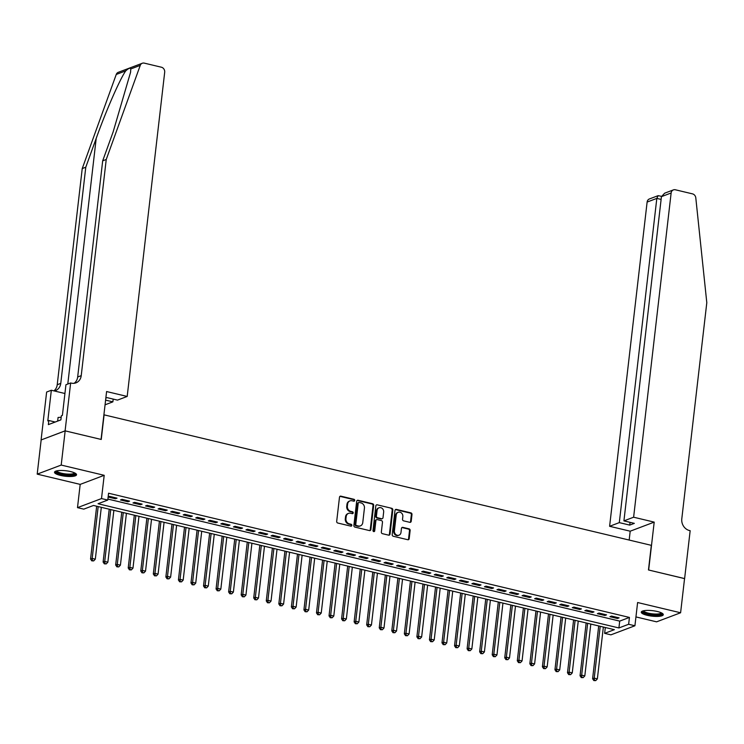 <?xml version="1.0" encoding="UTF-8"?>
<svg xmlns="http://www.w3.org/2000/svg" width="744" height="744" viewBox="0 0 744 744"><rect width="100%" height="100%" fill="white"/><g stroke="black" fill="none" stroke-linecap="round" stroke-linejoin="round"><path stroke-width="1.12" d="M354.721 500.433A0.977 0.856 69.3 0 0 353.967 499.289L340.873 496.164A1.395 1.218 69.3 0 0 339.487 497.215L336.688 521.386A1.395 1.218 69.3 0 0 337.767 523.023L350.861 526.148A0.977 0.856 69.3 0 0 351.075 524.26L349.382 523.86A4.464 3.897 69.3 0 1 345.941 518.624L346.174 516.606A4.464 3.897 69.3 0 1 348.536 513.369A4.464 3.897 69.3 0 1 350.61 513.248L352.303 513.658A0.977 0.856 69.3 0 0 352.517 511.779L350.824 511.37A4.464 3.897 69.3 0 1 347.383 506.134L347.615 504.116A4.464 3.897 69.3 0 1 349.978 500.879A4.464 3.897 69.3 0 1 352.052 500.759L353.744 501.168A0.977 0.856 69.3 0 0 354.721 500.433M353.846 501.186A0.977 0.856 69.3 0 0 353.316 499.531L340.231 496.415A1.395 1.218 69.3 0 0 339.924 496.378M350.954 526.157A0.977 0.856 69.3 0 0 350.424 524.511L348.731 524.101L349.382 523.86M352.405 513.676A0.977 0.856 69.3 0 0 351.875 512.021L350.182 511.621L350.824 511.37M657.343 611.503A11.086 2.753 -173.4 0 0 641.263 612.135A11.086 2.753 -173.4 0 0 647.215 615.325A11.086 2.753 -173.4 0 0 663.295 614.684A11.086 2.753 -173.4 0 0 657.343 611.503M70.578 471.575A11.086 2.753 -173.4 0 0 54.507 472.217A11.086 2.753 -173.4 0 0 60.459 475.407A11.086 2.753 -173.4 0 0 76.539 474.765A11.086 2.753 -173.4 0 0 70.578 471.575M409.814 522.335A1.395 1.218 69.3 0 0 411.209 521.284L411.99 514.504A1.395 1.218 69.3 0 0 410.911 512.867L396.375 509.398A1.395 1.218 69.3 0 0 394.99 510.449L392.19 534.62A1.395 1.218 69.3 0 0 393.269 536.257L407.805 539.726A1.395 1.218 69.3 0 0 409.191 538.675L410.139 530.481A1.395 1.218 69.3 0 0 409.061 528.845L402.839 527.366A1.395 1.218 69.3 0 0 401.453 528.417L400.988 532.471A3.729 3.255 69.3 0 1 399.007 535.178A3.729 3.255 69.3 0 1 395.696 534.415A3.729 3.255 69.3 0 1 394.394 530.9L396.236 514.988A3.729 3.255 69.3 0 1 398.207 512.281A3.729 3.255 69.3 0 1 401.528 513.044A3.729 3.255 69.3 0 1 402.829 516.559L402.523 519.21A1.395 1.218 69.3 0 0 403.592 520.846L409.814 522.335M628.643 624.272L634.92 625.769L610.917 634.846L604.639 633.349L614.367 629.675L93.502 505.464L83.774 509.138L77.497 507.641L101.5 498.573L107.778 500.07L98.05 503.744L618.915 627.955L628.643 624.272L629.433 617.436L108.568 493.226L107.778 500.07M65.1 430.85L101.063 439.425L106.597 391.539L127.187 396.45L164.694 72.224A4.269 3.72 69.3 0 0 161.411 67.22L144.271 63.128A4.269 3.72 69.3 0 0 142.29 63.249A4.269 3.72 69.3 0 0 140.253 65.379L106.234 159.495L81.226 375.646A9.951 8.686 -110.7 0 1 75.953 382.862A9.951 8.686 -110.7 0 1 71.331 383.132L70.643 382.965L65.1 430.85L41.162 439.937L65.165 430.86L101.249 439.462L104.095 414.845L651.316 545.333L648.47 569.96L684.554 578.562L680.602 612.768L637.608 602.519L634.92 625.769M65.165 430.86L61.203 465.065L37.2 474.133L80.185 484.391L77.497 507.641M80.185 484.391L104.197 475.314L61.203 465.065M104.197 475.314L101.5 498.573M373.674 505.371A1.395 1.218 69.3 0 0 372.595 503.735L358.059 500.266A1.395 1.218 69.3 0 0 356.674 501.316L353.874 525.487A1.395 1.218 69.3 0 0 354.953 527.124L369.489 530.584A1.395 1.218 69.3 0 0 370.875 529.542L373.674 505.371L373.023 505.613A1.395 1.218 69.3 0 0 371.954 503.976L357.418 500.507A1.395 1.218 69.3 0 0 357.111 500.48M377.217 504.832L391.753 508.301A1.395 1.218 69.3 0 1 392.832 509.938L390.033 534.108A1.395 1.218 69.3 0 1 388.647 535.159L382.425 533.671A1.395 1.218 69.3 0 1 381.347 532.034L382.481 522.232A1.395 1.218 69.3 0 0 381.412 520.595L377.282 519.61A1.395 1.218 69.3 0 0 375.897 520.661L374.716 530.863A0.977 0.856 69.3 0 1 372.986 530.453L375.832 505.883A1.395 1.218 69.3 0 1 377.217 504.832L391.753 508.301M635.943 616.916L656.589 621.835L680.602 612.768M41.162 439.937L37.2 474.133M108.131 497.02L115.422 498.759L117.04 498.145L109.517 496.35L108.15 496.871M129.596 501.14L122.062 499.345L120.444 499.959L127.977 501.754L129.596 501.14M142.141 504.134L134.618 502.339L132.99 502.953L140.523 504.748L142.141 504.134M154.696 507.129L147.163 505.334L145.545 505.948L153.078 507.743L154.696 507.129M167.251 510.124L159.718 508.319L158.091 508.933L165.624 510.728L167.251 510.124M179.797 513.109L172.264 511.314L170.646 511.928L178.179 513.723L179.797 513.109M192.352 516.104L184.819 514.309L183.201 514.922L190.724 516.717L192.352 516.104M204.898 519.098L197.374 517.303L195.746 517.917L203.279 519.712L204.898 519.098M217.453 522.093L209.92 520.298L208.301 520.912L215.834 522.707L217.453 522.093M229.998 525.087L222.475 523.292L220.847 523.897L228.38 525.701L229.998 525.087M242.553 528.073L235.02 526.278L233.402 526.891L240.935 528.686L242.553 528.073M255.108 531.067L247.575 529.272L245.948 529.886L253.481 531.681L255.108 531.067M267.654 534.062L260.121 532.267L258.503 532.881L266.036 534.676L267.654 534.062M280.209 537.056L272.676 535.261L271.058 535.875L278.582 537.67L280.209 537.056M292.755 540.051L285.231 538.256L283.603 538.87L291.137 540.665L292.755 540.051M305.31 543.046L297.777 541.251L296.159 541.855L303.692 543.659L305.31 543.046M317.855 546.031L310.332 544.236L308.704 544.85L316.237 546.645L317.855 546.031M330.41 549.026L322.877 547.231L321.259 547.844L328.792 549.639L330.41 549.026M342.965 552.02L335.432 550.225L333.805 550.839L341.338 552.634L342.965 552.02M355.511 555.015L347.978 553.22L346.36 553.834L353.893 555.629L355.511 555.015M368.066 558.009L360.533 556.214L358.915 556.828L366.439 558.623L368.066 558.009M380.612 561.004L373.088 559.2L371.461 559.814L378.994 561.608L380.612 561.004M393.167 563.989L385.634 562.194L384.016 562.808L391.549 564.603L393.167 563.989M405.713 566.984L398.189 565.189L396.561 565.803L404.094 567.598L405.713 566.984M418.268 569.978L410.735 568.184L409.116 568.797L416.649 570.592L418.268 569.978M430.823 572.973L423.289 571.178L421.662 571.792L429.195 573.587L430.823 572.973M443.368 575.968L435.835 574.173L434.217 574.786L441.75 576.581L443.368 575.968M455.923 578.962L448.39 577.158L446.772 577.772L454.296 579.567L455.923 578.962M468.469 581.947L460.945 580.153L459.318 580.766L466.851 582.561L468.469 581.947M481.024 584.942L473.491 583.147L471.873 583.761L479.406 585.556L481.024 584.942M493.57 587.937L486.046 586.142L484.418 586.756L491.951 588.551L493.57 587.937M506.125 590.931L498.592 589.136L496.973 589.75L504.506 591.545L506.125 590.931M518.68 593.926L511.147 592.131L509.519 592.736L517.052 594.54L518.68 593.926M531.225 596.911L523.692 595.116L522.074 595.73L529.607 597.525L531.225 596.911M543.78 599.906L536.247 598.111L534.629 598.725L542.153 600.52L543.78 599.906M556.326 602.9L548.802 601.106L547.175 601.719L554.708 603.514L556.326 602.9M568.881 605.895L561.348 604.1L559.73 604.714L567.263 606.509L568.881 605.895M581.427 608.89L573.903 607.095L572.276 607.709L579.809 609.503L581.427 608.89M593.982 611.884L586.449 610.089L584.831 610.694L592.364 612.498L593.982 611.884M606.537 614.87L599.004 613.075L597.376 613.688L604.909 615.483L606.537 614.87M107.889 499.066L619.706 621.11L629.433 617.436M609.931 616.683L617.464 618.478L619.082 617.864L611.549 616.069L609.931 616.683M605.318 627.508L604.639 633.349M619.706 621.11L618.915 627.955M115.422 498.759L115.534 497.792M127.977 501.754L128.089 500.777M140.523 504.748L140.635 503.772M153.078 507.743L153.19 506.766M165.624 510.728L165.735 509.761M178.179 513.723L178.29 512.756M190.724 516.717L190.836 515.741M203.279 519.712L203.391 518.735M215.834 522.707L215.946 521.73M228.38 525.701L228.492 524.725M240.935 528.686L241.047 527.719M253.481 531.681L253.592 530.714M266.036 534.676L266.147 533.699M278.582 537.67L278.693 536.694M291.137 540.665L291.248 539.688M303.692 543.659L303.803 542.683M316.237 546.645L316.349 545.678M328.792 549.639L328.904 548.672M341.338 552.634L341.45 551.657M353.893 555.629L354.005 554.652M366.439 558.623L366.55 557.647M378.994 561.608L379.105 560.641M391.549 564.603L391.66 563.636M404.094 567.598L404.206 566.63M416.649 570.592L416.761 569.616M429.195 573.587L429.307 572.61M441.75 576.581L441.862 575.605M454.296 579.567L454.407 578.6M466.851 582.561L466.962 581.594M479.406 585.556L479.517 584.579M491.951 588.551L492.063 587.574M504.506 591.545L504.618 590.569M517.052 594.54L517.164 593.563M529.607 597.525L529.719 596.558M542.153 600.52L542.264 599.552M554.708 603.514L554.819 602.538M567.263 606.509L567.374 605.532M579.809 609.503L579.92 608.527M592.364 612.498L592.475 611.521M604.909 615.483L605.021 614.516M617.464 618.478L617.576 617.511M349.978 500.879L349.327 501.131A4.464 3.897 69.3 0 0 346.964 504.367L347.615 504.116M350.182 511.621A4.464 3.897 69.3 0 1 346.732 506.376L346.964 504.367M348.536 513.369L347.885 513.62A4.464 3.897 69.3 0 0 345.523 516.857L346.174 516.606M348.731 524.101A4.464 3.897 69.3 0 1 345.29 518.866L345.523 516.857M369.796 530.621A1.395 1.218 69.3 0 0 370.233 529.784L373.023 505.613M359.203 502.47A0.977 0.856 69.3 0 0 358.227 503.204L355.772 524.418A0.977 0.856 69.3 0 0 356.525 525.562L358.31 525.989A4.464 3.897 69.3 0 0 360.394 525.869A4.464 3.897 69.3 0 0 362.756 522.632L364.43 508.133A4.464 3.897 69.3 0 0 360.989 502.898L359.203 502.47M358.748 502.498L358.097 502.739A0.977 0.856 69.3 0 0 357.576 503.446L358.227 503.204M360.394 525.869L359.743 526.12A4.464 3.897 69.3 0 1 357.669 526.231L355.883 525.813A0.977 0.856 69.3 0 1 355.121 524.659L357.576 503.446M388.954 535.187A1.395 1.218 69.3 0 0 389.391 534.35L392.181 510.179A1.395 1.218 69.3 0 0 391.112 508.543M376.631 519.647L375.98 519.898A1.395 1.218 69.3 0 0 375.246 520.902L374.065 531.114L374.716 530.863M373.841 531.616A0.977 0.856 69.3 0 0 374.065 531.114M383.662 512.058A3.729 3.255 69.3 0 0 382.36 508.543A3.729 3.255 69.3 0 0 379.049 507.78A3.729 3.255 69.3 0 0 377.069 510.486L376.427 516.094A1.395 1.218 69.3 0 0 377.496 517.731L381.626 518.717A1.395 1.218 69.3 0 0 383.011 517.666L383.662 512.058M379.049 507.78L378.398 508.031A3.729 3.255 69.3 0 0 376.427 510.737L377.069 510.486M382.277 518.68L381.626 518.921A1.395 1.218 69.3 0 1 380.974 518.959L376.855 517.973A1.395 1.218 69.3 0 1 375.776 516.336L376.427 510.737M398.207 512.281L397.566 512.532A3.729 3.255 69.3 0 0 395.585 515.239L396.236 514.988M399.007 535.178L398.366 535.429A3.729 3.255 69.3 0 1 395.045 534.666A3.729 3.255 69.3 0 1 393.743 531.151L395.585 515.239M408.112 539.753A1.395 1.218 69.3 0 0 408.549 538.916L409.488 530.732A1.395 1.218 69.3 0 0 408.419 529.096L402.197 527.608A1.395 1.218 69.3 0 0 401.89 527.58M410.121 522.362A1.395 1.218 69.3 0 0 410.558 521.535L411.339 514.746A1.395 1.218 69.3 0 0 410.26 513.109L395.724 509.649A1.395 1.218 69.3 0 0 395.427 509.612M96.674 506.218L90.554 559.032L92.182 558.419L95.316 559.163L101.314 507.324M98.18 506.58L92.182 558.419L92.433 560.604L91.782 560.846L93.688 560.902L92.433 560.604M95.316 559.163L93.688 560.902M91.782 560.846L90.554 559.032M75.135 473.175A9.598 2.381 6.6 0 1 66.086 474.839A9.598 2.381 6.6 0 1 56.228 470.989M56.897 470.831A8.882 2.204 -173.4 0 0 66.132 473.974A8.882 2.204 -173.4 0 0 74.521 472.868M54.833 471.659A11.021 2.734 -173.4 0 0 66.151 475.202A11.021 2.734 -173.4 0 0 76.344 474.142M61.175 417.291L58.079 417.449L57.66 421.104M661.89 613.103A9.598 2.381 6.6 0 1 652.851 614.758A9.598 2.381 6.6 0 1 642.993 610.917M643.662 610.75A8.882 2.204 -173.4 0 0 652.897 613.893A8.882 2.204 -173.4 0 0 661.276 612.786M641.588 611.577A11.021 2.734 -173.4 0 0 652.916 615.121A11.021 2.734 -173.4 0 0 663.099 614.07M106.234 159.495L102.681 160.834L113.116 131.976L130.591 72.205L130.767 68.969C130.312 67.583 128.638 68.215 125.745 70.866C119.961 78.976 106.011 110.856 96.209 138.365L85.783 167.223L60.766 383.383A9.951 8.686 -110.7 0 1 55.502 390.591A9.951 8.686 -110.7 0 1 54.238 390.953M105.602 400.123L112.874 401.853L113.2 399.091M112.874 401.853L105.062 404.81M85.783 167.223L82.231 168.572L57.223 384.722A9.951 8.686 -110.7 0 1 53.875 390.87M74.093 383.309A9.951 8.686 -110.7 0 0 77.674 376.994L102.681 160.834M125.745 70.866L116.25 74.456L82.231 168.572M70.643 382.965L65.937 384.741L62.394 415.385L61.352 415.775L60.878 419.886L48.36 424.619L48.834 420.509L47.793 420.909L51.336 390.256L46.63 392.042L41.097 439.918M127.187 396.45L117.487 400.114L107.062 397.631L105.843 398.096M64.923 393.502L51.336 390.256M116.25 74.456A4.269 3.72 -110.7 0 1 118.287 72.317L142.29 63.249M55.196 422.034L48.834 420.509M633.618 517.21L671.135 192.984L661.435 196.649L623.918 520.884L633.618 517.21L654.199 522.121L648.656 570.006L684.554 578.609M661.435 196.649L664.643 193.198L673.385 189.897A4.269 3.72 69.3 0 1 675.375 189.776L692.506 193.868A4.269 3.72 69.3 0 1 695.798 197.858L706.8 302.706L681.792 518.866A9.951 8.686 69.3 0 0 689.465 530.537L690.162 530.695L684.62 578.581M629.173 540.051L630.196 531.197L654.199 522.121M630.196 531.197L609.606 526.287L619.306 522.623L629.731 525.106L634.334 523.367L623.918 520.884M619.306 522.623L656.822 198.397L647.122 202.061A4.269 3.72 -110.7 0 1 649.382 198.964L658.124 195.663L656.822 198.397L661.109 199.42M609.606 526.287L647.122 202.061M673.385 189.897A4.269 3.72 69.3 0 0 671.135 192.984M629.731 525.106L630.047 522.344M661.49 196.323L658.124 195.663M109.219 509.212L103.109 562.027L104.727 561.413L107.871 562.157L113.869 510.319M110.726 509.566L104.727 561.413L104.978 563.599L104.327 563.84L106.234 563.896L104.978 563.599M107.871 562.157L106.234 563.896M104.327 563.84L103.109 562.027M121.774 512.207L115.664 565.012L117.282 564.408L120.416 565.152L126.415 513.314M123.281 512.56L117.282 564.408L117.533 566.593L116.882 566.835L118.789 566.891L117.533 566.593M120.416 565.152L118.789 566.891M116.882 566.835L115.664 565.012M134.32 515.192L128.21 568.007L129.837 567.393L132.971 568.146L138.97 516.308M135.836 515.555L129.837 567.393L130.079 569.579L129.437 569.83L131.335 569.885L130.079 569.579M132.971 568.146L131.335 569.885M129.437 569.83L128.21 568.007M146.875 518.187L140.765 571.001L142.383 570.388L145.526 571.141L151.525 519.293M148.382 518.549L142.383 570.388L142.634 572.573L141.983 572.824L143.89 572.871L142.634 572.573M145.526 571.141L143.89 572.871M141.983 572.824L140.765 571.001M159.421 521.181L153.31 573.996L154.938 573.382L158.072 574.126L164.071 522.288M160.937 521.544L154.938 573.382L155.18 575.568L154.538 575.809L156.435 575.865L155.18 575.568M158.072 574.126L156.435 575.865M154.538 575.809L153.31 573.996M171.976 524.176L165.865 576.991L167.484 576.377L170.627 577.121L176.626 525.283M173.482 524.539L167.484 576.377L167.735 578.562L167.084 578.804L168.99 578.86L167.735 578.562M170.627 577.121L168.99 578.86M167.084 578.804L165.865 576.991M184.531 527.171L178.411 579.985L180.039 579.371L183.173 580.115L189.171 528.277M186.037 527.524L180.039 579.371L180.29 581.557L179.639 581.799L181.545 581.855L180.29 581.557M183.173 580.115L181.545 581.855M179.639 581.799L178.411 579.985M197.076 530.165L190.966 582.971L192.584 582.357L195.728 583.11L201.726 531.272M198.583 530.519L192.584 582.357L192.835 584.552L192.185 584.793L194.091 584.849L192.835 584.552M195.728 583.11L194.091 584.849M192.185 584.793L190.966 582.971M209.631 533.15L203.521 585.965L205.139 585.351L208.274 586.105L214.272 534.266M211.138 533.513L205.139 585.351L205.391 587.537L204.74 587.788L206.646 587.844L205.391 587.537M208.274 586.105L206.646 587.844M204.74 587.788L203.521 585.965M222.177 536.145L216.067 588.96L217.694 588.346L220.828 589.099L226.827 537.252M223.693 536.508L217.694 588.346L217.936 590.531L217.295 590.783L219.192 590.829L217.936 590.531M220.828 589.099L219.192 590.829M217.295 590.783L216.067 588.96M234.732 539.14L228.622 591.954L230.24 591.341L233.383 592.085L239.382 540.246M236.239 539.502L230.24 591.341L230.491 593.526L229.84 593.768L231.747 593.824L230.491 593.526M233.383 592.085L231.747 593.824M229.84 593.768L228.622 591.954M247.278 542.134L241.168 594.949L242.795 594.335L245.929 595.079L251.928 543.241M248.794 542.497L242.795 594.335L243.037 596.521L242.395 596.762L244.292 596.818L243.037 596.521M245.929 595.079L244.292 596.818M242.395 596.762L241.168 594.949M259.833 545.129L253.723 597.944L255.341 597.33L258.484 598.074L264.483 546.236M261.339 545.482L255.341 597.33L255.592 599.515L254.941 599.757L256.847 599.813L255.592 599.515M258.484 598.074L256.847 599.813M254.941 599.757L253.723 597.944M272.388 548.114L266.268 600.929L267.896 600.315L271.03 601.068L277.028 549.23M273.894 548.477L267.896 600.315L268.147 602.51L267.496 602.752L269.402 602.807L268.147 602.51M271.03 601.068L269.402 602.807M267.496 602.752L266.268 600.929M284.933 551.109L278.823 603.923L280.442 603.31L283.585 604.063L289.583 552.215M286.44 551.471L280.442 603.31L280.693 605.495L280.042 605.746L281.948 605.802L280.693 605.495M283.585 604.063L281.948 605.802M280.042 605.746L278.823 603.923M297.488 554.103L291.378 606.918L292.997 606.304L296.131 607.058L302.129 555.21M298.995 554.466L292.997 606.304L293.248 608.49L292.597 608.741L294.503 608.787L293.248 608.49M296.131 607.058L294.503 608.787M292.597 608.741L291.378 606.918M310.034 557.098L303.924 609.913L305.552 609.299L308.686 610.043L314.684 558.205M311.55 557.461L305.552 609.299L305.793 611.484L305.152 611.726L307.049 611.782L305.793 611.484M308.686 610.043L307.049 611.782M305.152 611.726L303.924 609.913M322.589 560.092L316.479 612.907L318.097 612.293L321.241 613.037L327.239 561.199M324.096 560.446L318.097 612.293L318.348 614.479L317.697 614.721L319.604 614.776L318.348 614.479M321.241 613.037L319.604 614.776M317.697 614.721L316.479 612.907M335.135 563.087L329.025 615.893L330.652 615.288L333.786 616.032L339.785 564.194M336.651 563.441L330.652 615.288L330.894 617.474L330.252 617.715L332.149 617.771L330.894 617.474M333.786 616.032L332.149 617.771M330.252 617.715L329.025 615.893M347.69 566.072L341.58 618.887L343.198 618.273L346.341 619.027L352.34 567.188M349.196 566.435L343.198 618.273L343.449 620.468L342.798 620.71L344.704 620.766L343.449 620.468M346.341 619.027L344.704 620.766M342.798 620.71L341.58 618.887M360.245 569.067L354.125 621.882L355.753 621.268L358.887 622.021L364.886 570.174M361.751 569.43L355.753 621.268L356.004 623.453L355.353 623.705L357.26 623.76L356.004 623.453M358.887 622.021L357.26 623.76M355.353 623.705L354.125 621.882M372.791 572.062L366.68 624.876L368.299 624.263L371.442 625.006L377.441 573.168M374.297 572.424L368.299 624.263L368.55 626.448L367.899 626.699L369.805 626.746L368.55 626.448M371.442 625.006L369.805 626.746M367.899 626.699L366.68 624.876M385.346 575.056L379.235 627.871L380.854 627.257L383.988 628.001L389.986 576.163M386.852 575.419L380.854 627.257L381.105 629.443L380.454 629.684L382.36 629.74L381.105 629.443M383.988 628.001L382.36 629.74M380.454 629.684L379.235 627.871M397.891 578.051L391.781 630.866L393.409 630.252L396.543 630.996L402.541 579.158M399.407 578.404L393.409 630.252L393.65 632.437L393.009 632.679L394.906 632.735L393.65 632.437M396.543 630.996L394.906 632.735M393.009 632.679L391.781 630.866M410.446 581.045L404.336 633.851L405.954 633.237L409.098 633.99L415.096 582.152M411.953 581.399L405.954 633.237L406.205 635.432L405.554 635.674L407.461 635.729L406.205 635.432M409.098 633.99L407.461 635.729M405.554 635.674L404.336 633.851M422.992 584.031L416.882 636.845L418.509 636.232L421.643 636.985L427.642 585.147M424.508 584.393L418.509 636.232L418.751 638.417L418.109 638.668L420.007 638.724L418.751 638.417M421.643 636.985L420.007 638.724M418.109 638.668L416.882 636.845M435.547 587.025L429.437 639.84L431.055 639.226L434.198 639.98L440.197 588.132M437.053 587.388L431.055 639.226L431.306 641.412L430.655 641.663L432.562 641.709L431.306 641.412M434.198 639.98L432.562 641.709M430.655 641.663L429.437 639.84M448.102 590.02L441.983 642.835L443.61 642.221L446.744 642.965L452.743 591.127M449.608 590.383L443.61 642.221L443.861 644.406L443.21 644.648L445.117 644.704L443.861 644.406M446.744 642.965L445.117 644.704M443.21 644.648L441.983 642.835M460.648 593.014L454.538 645.829L456.156 645.215L459.299 645.959L465.298 594.121M462.154 593.377L456.156 645.215L456.407 647.401L455.756 647.643L457.662 647.699L456.407 647.401M459.299 645.959L457.662 647.699M455.756 647.643L454.538 645.829M473.203 596.009L467.093 648.824L468.711 648.21L471.845 648.954L477.843 597.116M474.709 596.363L468.711 648.21L468.962 650.396L468.311 650.637L470.217 650.693L468.962 650.396M471.845 648.954L470.217 650.693M468.311 650.637L467.093 648.824M485.748 599.004L479.638 651.809L481.266 651.195L484.4 651.949L490.398 600.11M487.264 599.357L481.266 651.195L481.508 653.39L480.866 653.632L482.763 653.688L481.508 653.39M484.4 651.949L482.763 653.688M480.866 653.632L479.638 651.809M498.303 601.989L492.193 654.804L493.811 654.19L496.955 654.943L502.953 603.096M499.81 602.352L493.811 654.19L494.062 656.375L493.411 656.626L495.318 656.682L494.062 656.375M496.955 654.943L495.318 656.682M493.411 656.626L492.193 654.804M510.849 604.984L504.739 657.798L506.366 657.184L509.501 657.938L515.499 606.09M512.365 605.346L506.366 657.184L506.608 659.37L505.966 659.621L507.864 659.668L506.608 659.37M509.501 657.938L507.864 659.668M505.966 659.621L504.739 657.798M523.404 607.978L517.294 660.793L518.912 660.179L522.056 660.923L528.054 609.085M524.911 608.341L518.912 660.179L519.163 662.365L518.512 662.606L520.419 662.662L519.163 662.365M522.056 660.923L520.419 662.662M518.512 662.606L517.294 660.793M535.959 610.973L529.84 663.788L531.467 663.174L534.601 663.918L540.6 612.08M537.466 611.336L531.467 663.174L531.718 665.359L531.067 665.601L532.974 665.657L531.718 665.359M534.601 663.918L532.974 665.657M531.067 665.601L529.84 663.788M548.505 613.967L542.395 666.773L544.013 666.168L547.156 666.912L553.155 615.074M550.011 614.321L544.013 666.168L544.264 668.354L543.613 668.596L545.519 668.651L544.264 668.354M547.156 666.912L545.519 668.651M543.613 668.596L542.395 666.773M561.06 616.953L554.95 669.767L556.568 669.154L559.702 669.907L565.7 618.069M562.566 617.315L556.568 669.154L556.819 671.348L556.168 671.59L558.074 671.646L556.819 671.348M559.702 669.907L558.074 671.646M556.168 671.59L554.95 669.767M573.605 619.947L567.495 672.762L569.123 672.148L572.257 672.901L578.255 621.054M575.121 620.31L569.123 672.148L569.365 674.334L568.723 674.585L570.62 674.641L569.365 674.334M572.257 672.901L570.62 674.641M568.723 674.585L567.495 672.762M586.16 622.942L580.05 675.757L581.669 675.143L584.812 675.896L590.81 624.049M587.667 623.305L581.669 675.143L581.92 677.328L581.269 677.579L583.175 677.626L581.92 677.328M584.812 675.896L583.175 677.626M581.269 677.579L580.05 675.757M598.706 625.937L592.596 678.751L594.224 678.137L597.358 678.881L603.356 627.043M600.222 626.299L594.224 678.137L594.465 680.323L593.824 680.565L595.721 680.621L594.465 680.323M597.358 678.881L595.721 680.621M593.824 680.565L592.596 678.751M353.316 499.531L353.967 499.289M350.424 524.511L351.075 524.26M351.875 512.021L352.517 511.779M346.732 506.376L347.383 506.134M345.29 518.866L345.941 518.624M340.231 496.415L340.873 496.164M370.233 529.784L370.875 529.542M357.418 500.507L358.059 500.266M371.954 503.976L372.595 503.735M355.121 524.659L355.772 524.418M355.883 525.813L356.525 525.562M357.669 526.231L358.31 525.989M392.181 510.179L392.832 509.938M389.391 534.35L390.033 534.108M375.246 520.902L375.897 520.661M375.776 516.336L376.427 516.094M376.855 517.973L377.496 517.731M380.974 518.959L381.626 518.717M393.743 531.151L394.394 530.9M402.197 527.608L402.839 527.366M408.419 529.096L409.061 528.845M409.488 530.732L410.139 530.481M408.549 538.916L409.191 538.675M395.724 509.649L396.375 509.398M410.26 513.109L410.911 512.867M411.339 514.746L411.99 514.504M410.558 521.535L411.209 521.284M96.209 138.365L67.788 384.043M60.766 383.383L57.223 384.722M77.674 376.994L81.226 375.646M140.253 65.379L130.767 68.969"/></g></svg>
